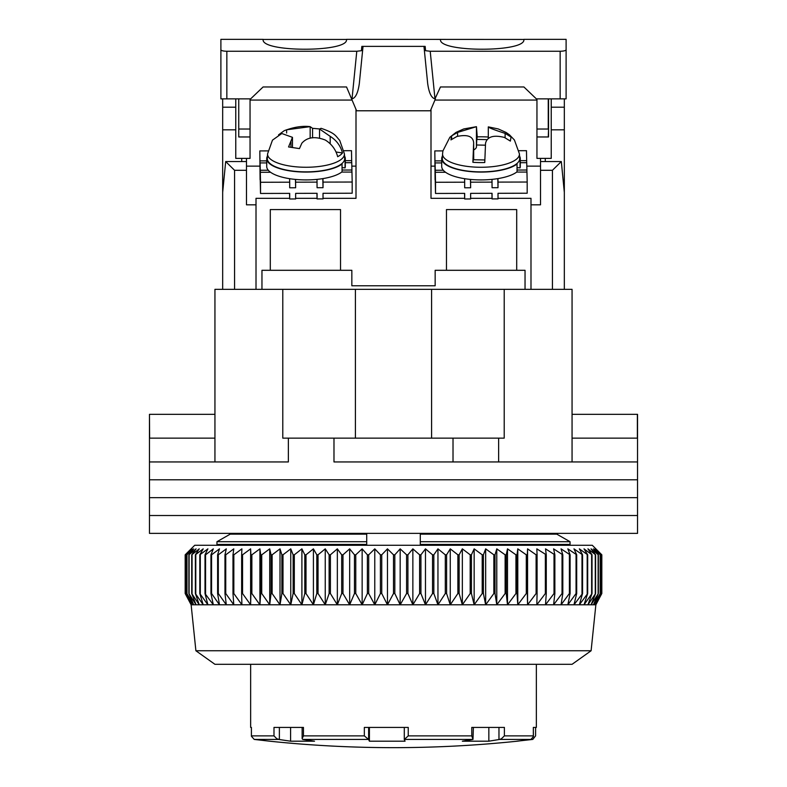<?xml version="1.0" encoding="UTF-8"?>
<svg xmlns="http://www.w3.org/2000/svg" width="787" height="787" viewBox="0 0 787 787"><rect width="100%" height="100%" fill="white"/><g stroke="black" fill="none" stroke-linecap="round" stroke-linejoin="round"><path stroke-width="1.18" d="M572.06 414.336L637.539 414.336L637.539 461.949L572.06 461.949L572.06 289.341L504.211 289.341L504.211 438.143L498.633 438.143L498.633 461.949L637.539 461.949L637.539 479.804L149.461 479.804L149.461 461.949L288.367 461.949L288.367 438.143L282.789 438.143L282.789 289.341L355.409 289.341L355.409 438.143M214.94 438.143L149.628 438.143L149.461 414.336L149.461 461.949L214.94 461.949L214.94 289.341L282.789 289.341M431.591 438.143L431.591 289.341L504.211 289.341M333.983 461.949L498.633 461.949L333.983 461.949L333.983 438.143L288.367 438.143M498.633 438.143L333.983 438.143M420.288 533.37L420.288 541.712L570.044 541.712L556.783 534.147L558.14 533.37L556.783 534.147L570.044 541.712L570.044 544.447L568.578 545.283L570.044 544.447L420.288 544.447L420.288 541.712L420.288 545.283M637.372 414.336L637.372 438.143L572.06 438.143M214.94 414.336L149.628 414.336M453.017 461.949L453.017 438.143M431.591 289.341L355.409 289.341M230.217 534.147L228.86 533.37L230.217 534.147L216.956 541.712L230.217 534.147L366.712 534.147L366.712 533.37M216.956 544.447L216.956 541.712L216.956 544.447L218.422 545.283L216.956 544.447L366.712 544.447L366.712 534.147M366.712 545.283L366.712 544.447M420.288 534.147L556.783 534.147M216.956 541.712L366.712 541.712M591.106 650.76L572.06 664.317L214.94 664.317L195.894 650.76L591.106 650.76L595.867 604.8L191.133 604.8L185.181 593.526L191.241 604.8L185.584 593.526L192.058 604.8L186.824 593.526L193.671 604.8L188.87 593.526L196.071 604.8L191.723 593.526L199.249 604.8L195.373 593.526L203.203 604.8L199.809 593.526L207.896 604.8L205.004 593.526L213.326 604.8L210.946 593.526L211.585 593.526L219.475 604.8L217.605 593.526L218.324 593.526L226.302 604.8L224.964 593.526L225.751 593.526L233.788 604.8L232.982 593.526L233.837 593.526L241.904 604.8L241.639 593.526L242.553 593.526L250.62 604.8L250.896 593.526L251.87 593.526L259.907 604.8L260.713 593.526L261.737 593.526L269.715 604.8L271.053 593.526L272.125 593.526L280.015 604.8L281.874 593.526L282.995 593.526L290.757 604.8L293.138 593.526L294.308 593.526L301.903 604.8L304.795 593.526L306.005 593.526L313.413 604.8L316.807 593.526L318.046 593.526L325.247 604.8L329.123 593.526L330.392 593.526L337.338 604.8L341.696 593.526L342.984 593.526L349.664 604.8L354.465 593.526L355.773 593.526L362.148 604.8L367.391 593.526L368.709 593.526L374.769 604.8L380.416 593.526L381.744 593.526L387.46 604.8L393.5 593.526L394.828 593.526L400.17 604.8L406.584 593.526L407.912 593.526L412.86 604.8L419.609 593.526L420.927 593.526L425.472 604.8L432.535 593.526L433.844 593.526L437.956 604.8L445.304 593.526L446.593 593.526L450.262 604.8L457.877 593.526L459.136 593.526L462.343 604.8L470.193 593.526L471.423 593.526L474.158 604.8L482.205 593.526L483.405 593.526L485.658 604.8L493.862 593.526L495.023 593.526L496.784 604.8L505.126 593.526L506.248 593.526L507.507 604.8L515.947 593.526L517.02 593.526L517.787 604.8L526.287 593.526L527.31 593.526L527.565 604.8L536.104 593.526L537.078 593.526L536.823 604.8L545.361 593.526L546.267 593.526L545.509 604.8L554.018 593.526L554.865 593.526L553.595 604.8L562.036 593.526L562.813 593.526L561.052 604.8L569.394 593.526L570.103 593.526L567.85 604.8L576.054 593.526L576.694 593.526L573.959 604.8L582.557 593.526L579.35 604.8L587.682 593.526L584.013 604.8L592.031 593.526L587.928 604.8L595.602 593.526L591.067 604.8L598.376 593.526L593.428 604.8L600.343 593.526L595.002 604.8L601.494 593.526L595.779 604.8L601.819 593.526L601.819 554.805L595.779 548.854L601.494 554.805L595.002 548.854L600.343 554.805L593.428 548.854L598.376 554.805L591.067 548.854L595.602 554.805L587.928 548.854L592.031 554.805L584.013 548.854L587.682 554.805L579.35 548.854L582.557 554.805L573.959 548.854L576.694 554.805L567.85 548.854L570.103 554.805L561.052 548.854L562.813 554.805L553.595 548.854L554.865 554.805L545.509 548.854L546.267 554.805L536.823 548.854L537.078 554.805L536.104 554.805L527.565 548.854L527.31 554.805L526.287 554.805L517.787 548.854L517.02 554.805L515.947 554.805L507.507 548.854L506.248 554.805L505.126 554.805L496.784 548.854L495.023 554.805L493.862 554.805L485.658 548.854L483.405 554.805L482.205 554.805L474.158 548.854L471.423 554.805L470.193 554.805L462.343 548.854L459.136 554.805L457.877 554.805L450.262 548.854L446.593 554.805L445.304 554.805L437.956 548.854L433.844 554.805L432.535 554.805L425.472 548.854L420.927 554.805L419.609 554.805L412.86 548.854L407.912 554.805L406.584 554.805L400.17 548.854L394.828 554.805L393.5 554.805L387.46 548.854L381.744 554.805L381.744 593.526M195.894 650.76L191.133 604.8M601.819 554.805L592.296 545.283L194.704 545.283L185.181 554.805L185.181 593.526L185.181 554.805L191.241 548.854L185.584 554.805L185.584 593.526M381.744 554.805L380.416 554.805L374.769 548.854L368.709 554.805L367.391 554.805L362.148 548.854L355.773 554.805L354.465 554.805L349.664 548.854L342.984 554.805L341.696 554.805L337.338 548.854L330.392 554.805L329.123 554.805L325.247 548.854L318.046 554.805L316.807 554.805L313.413 548.854L306.005 554.805L304.795 554.805L301.903 548.854L294.308 554.805L293.138 554.805L290.757 548.854L282.995 554.805L281.874 554.805L280.015 548.854L272.125 554.805L271.053 554.805L269.715 548.854L261.737 554.805L260.713 554.805L259.907 548.854L251.87 554.805L250.896 554.805L250.62 548.854L242.553 554.805L241.639 554.805L241.904 548.854L233.837 554.805L232.982 554.805L233.788 548.854L225.751 554.805L224.964 554.805L226.302 548.854L218.324 554.805L217.605 554.805L219.475 548.854L211.585 554.805L210.946 554.805L213.326 548.854L205.574 554.805L205.004 554.805L207.896 548.854L199.809 554.805L203.203 548.854L195.373 554.805L199.249 548.854L191.723 554.805L196.071 548.854L188.87 554.805L193.671 548.854L186.824 554.805L192.058 548.854L185.584 554.805M393.5 593.526L393.5 554.805M387.46 548.854L387.46 604.8M394.828 593.526L394.828 554.805M400.17 604.8L400.17 548.854M380.416 554.805L380.416 593.526M406.584 593.526L406.584 554.805M374.769 548.854L374.769 604.8M407.912 593.526L407.912 554.805M368.709 554.805L368.709 593.526M412.86 604.8L412.86 548.854M367.391 554.805L367.391 593.526M419.609 593.526L419.609 554.805M362.148 548.854L362.148 604.8M420.927 593.526L420.927 554.805M355.773 554.805L355.773 593.526M425.472 604.8L425.472 548.854M354.465 554.805L354.465 593.526M432.535 593.526L432.535 554.805M349.664 548.854L349.664 604.8M433.844 593.526L433.844 554.805M342.984 554.805L342.984 593.526M437.956 604.8L437.956 548.854M341.696 554.805L341.696 593.526M445.304 593.526L445.304 554.805M337.338 548.854L337.338 604.8M446.593 593.526L446.593 554.805M330.392 554.805L330.392 593.526M450.262 604.8L450.262 548.854M329.123 554.805L329.123 593.526M457.877 593.526L457.877 554.805M325.247 548.854L325.247 604.8M459.136 593.526L459.136 554.805M318.046 554.805L318.046 593.526M462.343 604.8L462.343 548.854M316.807 554.805L316.807 593.526M470.193 593.526L470.193 554.805M313.413 548.854L313.413 604.8M471.423 593.526L471.423 554.805M306.005 554.805L306.005 593.526M474.158 604.8L474.158 548.854M304.795 554.805L304.795 593.526M482.205 593.526L482.205 554.805M301.903 548.854L301.903 604.8M483.405 593.526L483.405 554.805M294.308 554.805L294.308 593.526M485.658 604.8L485.658 548.854M293.138 554.805L293.138 593.526M493.862 593.526L493.862 554.805M290.757 548.854L290.757 604.8M495.023 593.526L495.023 554.805M282.995 554.805L282.995 593.526M496.784 604.8L496.784 548.854M281.874 554.805L281.874 593.526M505.126 593.526L505.126 554.805M280.015 548.854L280.015 604.8M506.248 593.526L506.248 554.805M272.125 554.805L272.125 593.526M507.507 604.8L507.507 548.854M271.053 554.805L271.053 593.526M515.947 593.526L515.947 554.805M269.715 548.854L269.715 604.8M517.02 593.526L517.02 554.805M261.737 554.805L261.737 593.526M517.787 604.8L517.787 548.854M260.713 554.805L260.713 593.526M526.287 593.526L526.287 554.805M259.907 548.854L259.907 604.8M527.31 593.526L527.31 554.805M251.87 554.805L251.87 593.526M527.565 604.8L527.565 548.854M250.896 554.805L250.896 593.526M536.104 593.526L536.104 554.805M250.62 548.854L250.62 604.8M537.078 593.526L537.078 554.805M242.553 554.805L242.553 593.526M241.639 554.805L241.639 593.526M545.361 593.526L545.361 554.805M546.267 593.526L546.267 554.805M233.837 554.805L233.837 593.526M232.982 554.805L232.982 593.526M554.018 593.526L554.018 554.805M554.865 593.526L554.865 554.805M225.751 554.805L225.751 593.526M224.964 554.805L224.964 593.526M562.036 593.526L562.036 554.805M562.813 593.526L562.813 554.805M218.324 554.805L218.324 593.526M217.605 554.805L217.605 593.526M569.394 593.526L569.394 554.805M570.103 593.526L570.103 554.805M211.585 554.805L211.585 593.526M210.946 554.805L210.946 593.526M576.054 593.526L576.054 554.805M576.694 593.526L576.694 554.805M205.574 554.805L205.574 593.526M205.004 554.805L205.004 593.526M581.996 593.526L581.996 554.805M582.557 593.526L582.557 554.805M200.301 554.805L200.301 593.526M199.809 554.805L199.809 593.526M587.191 593.526L587.191 554.805M587.682 593.526L587.682 554.805M195.786 554.805L195.786 593.526M195.373 554.805L195.373 593.526M591.627 593.526L591.627 554.805M592.031 593.526L592.031 554.805M192.058 554.805L192.058 593.526M191.723 554.805L191.723 593.526M595.277 593.526L595.277 554.805M595.602 593.526L595.602 554.805M189.116 554.805L189.116 593.526M188.87 554.805L188.87 593.526M598.13 593.526L598.13 554.805M598.376 593.526L598.376 554.805M186.991 554.805L186.991 593.526M186.824 554.805L186.824 593.526M600.176 593.526L600.176 554.805M600.343 593.526L600.343 554.805M185.673 554.805L185.673 593.526M601.416 593.526L601.416 554.805M601.494 593.526L601.494 554.805M250.65 664.317L250.65 727.414L251.407 727.414L251.407 735.875L273.994 735.875L273.994 727.414L303.448 727.414L303.448 735.875L364.342 735.875L364.342 727.414L408.237 727.414L408.237 735.875L404.37 739.426L472.987 739.426L471.767 735.875L471.767 727.414L504.388 727.414L504.388 735.875L501.437 738.737L499.666 739.426L530.94 739.426L517.305 741.197C434.768 749.804 352.232 749.804 269.695 741.197L269.695 741.138M504.388 735.875L533.34 735.875L533.419 736.593L533.34 727.414L536.35 727.414L536.35 664.317M404.302 739.534L405.069 741.197L369.408 741.197L368.631 739.534L368.631 727.414M364.342 735.875L368.631 739.534M273.994 735.875L276.798 738.737L279.375 739.534L279.375 727.414M488.845 727.414L488.845 741.197L499.666 739.426M369.408 727.414L369.408 741.197M473.38 727.414L472.987 739.426L462.333 741.197L488.845 741.197M303.448 735.875L302.129 738.629L302.71 739.426L368.473 739.426M290.6 727.414L290.6 741.197L314.525 741.197L302.71 739.426M269.695 741.197L254.221 739.426L251.397 736.238L251.407 727.414M535.593 735.875L535.603 727.414L535.593 735.875L532.779 739.426L516.764 741.197M533.419 736.593L530.94 739.426M290.6 741.197L279.375 739.534M637.539 497.659L149.461 497.659L149.461 479.804L637.539 479.804L637.539 497.659L149.461 497.659L149.461 515.515L637.539 515.515L637.539 497.659M637.539 533.37L149.461 533.37L149.461 515.515L637.539 515.515L637.539 533.37M563.217 181.01L564.328 181.01L564.328 98.867M564.328 181.01L564.328 186.962L563.797 186.962M564.328 289.341L564.328 186.962M525.037 289.341L525.037 270.295L516.705 270.295L516.705 209.578L446.475 209.578L446.475 270.295L516.705 270.295M446.475 270.295L435.162 270.295L435.162 285.77L351.838 285.77L351.838 270.295L261.963 270.295L261.963 289.341M222.672 98.867L222.672 289.341M250.05 98.867L250.05 158.394L235.766 158.394L235.766 98.867M551.234 98.867L551.234 158.394L536.95 158.394L536.95 98.867M551.234 107.199L564.328 107.199M551.234 129.825L564.328 129.825M564.328 192.362L561.318 161.551L552.425 170.297L552.425 289.341L530.989 289.341L530.989 204.817L540.521 204.817L540.521 170.297L552.425 170.297M270.295 270.295L270.295 209.578L340.525 209.578L340.525 270.295M235.766 107.199L222.672 107.199M289.675 198.324L256.011 198.324L256.011 289.341L234.575 289.341L234.575 170.297L225.682 161.551L222.672 192.362M222.672 181.01L223.783 181.01M222.672 129.825L235.766 129.825M352.064 100.057L250.05 100.057M355.999 166.136L351.828 166.136M259.917 166.136L246.479 166.136M323.024 198.324L355.999 198.324L355.999 109.363M431.001 109.363L431.001 198.324L464.664 198.324M434.936 100.057L536.95 100.057M431.001 166.136L434.906 166.136M526.818 166.136L540.521 166.136M545.283 161.551L545.283 158.394M561.318 161.551L540.521 161.551L540.521 170.297M470.636 198.324L492.052 198.324M498.014 198.324L530.989 198.324L530.989 204.817M295.646 198.324L317.053 198.324M246.479 158.394L246.479 161.551L225.682 161.551M246.479 161.551L246.479 170.297L234.575 170.297M256.011 204.817L246.479 204.817L246.479 170.297M241.717 158.394L241.717 161.551M540.521 158.394L540.521 161.551M317.004 179.377L317.072 187.719L323.024 187.7L323.024 182.102L352.183 182.033L352.183 193.218L323.024 193.297L323.024 198.885L317.072 198.904L317.072 193.307L295.646 193.366L295.646 198.954L289.695 198.973L289.695 193.376L260.527 193.454L260.527 182.269L289.695 182.19L289.695 187.788L295.646 187.768L295.578 179.426M260.527 193.454L260.222 179.711M317.072 182.122L295.646 182.181M345.286 162.712L351.75 162.693L351.917 170.022L342.05 170.041M268.288 170.238L260.261 170.258L260.094 162.929L266.724 162.909M351.71 162.693L351.484 150.681L344.057 150.701M267.914 150.897L259.818 150.917L260.094 179.711M351.917 172.058L351.917 170.022M352.183 182.033L351.966 172.058L341.706 172.078M316.945 193.307L317.072 198.904M260.527 182.269L260.261 170.258M260.094 166.49L260.094 162.929M260.044 166.49L259.818 150.917M295.646 187.768L295.459 179.416M266.724 160.882L260.044 160.892M351.71 160.656L345.286 160.676M323.024 182.102L322.945 178.6M260.3 172.294L270.561 172.264M289.616 178.688L289.695 182.19M289.567 193.376L289.695 198.973M323.024 187.7L322.818 178.619M345.07 167.887A39.281 13.438 0 0 0 345.286 166.47L345.286 158.649A39.281 13.438 180 0 1 345.07 160.056L345.07 167.887L342.05 167.611M342.05 163.991A39.281 13.438 180 0 1 298.027 171.802A39.281 13.438 180 0 1 266.724 158.649L266.724 166.47A39.281 13.438 0 0 0 298.027 179.633A39.281 13.438 0 0 0 342.05 171.822L342.05 163.991L341.46 163.942M266.724 158.649A39.281 13.438 180 0 1 267.452 156.062M344.558 156.062A39.281 13.438 180 0 1 345.286 158.649M344.49 159.997L345.07 160.056M520.059 167.887A39.281 13.438 0 0 0 520.276 166.47L520.276 158.649A39.281 13.438 180 0 1 520.059 160.056L520.059 167.887L517.039 167.611M517.039 163.991A39.281 13.438 180 0 1 473.017 171.802A39.281 13.438 180 0 1 441.714 158.649L441.714 166.47A39.281 13.438 0 0 0 473.017 179.633A39.281 13.438 0 0 0 517.039 171.822L517.039 163.991L516.459 163.942M441.714 158.649A39.281 13.438 180 0 1 442.442 156.062M519.548 156.062A39.281 13.438 180 0 1 520.276 158.649M519.479 159.997L520.059 160.056M492.003 179.377L492.062 187.719L498.014 187.7L498.014 182.102L527.182 182.033L527.182 193.218L498.014 193.297L498.014 198.885L492.062 198.904L492.062 193.307L470.636 193.366L470.636 198.954L464.684 198.973L464.684 193.376L435.516 193.454L435.516 182.269L464.684 182.19L464.684 187.788L470.636 187.768L470.577 179.426M435.516 193.454L435.211 179.711M492.062 182.122L470.636 182.181M520.276 162.712L526.739 162.693L526.906 170.022L517.039 170.041M443.288 170.238L435.25 170.258L435.083 162.929L441.714 162.909M526.7 162.693L526.473 150.681L519.046 150.701M442.904 150.897L434.817 150.917L435.083 179.711M526.906 172.058L526.906 170.022M527.182 182.033L526.956 172.058L516.695 172.078M491.934 193.307L492.062 198.904M435.516 182.269L435.25 170.258M435.083 166.49L435.083 162.929M435.034 166.49L434.817 150.917M470.636 187.768L470.449 179.416M441.714 160.882L435.034 160.892M526.7 160.656L520.276 160.676M498.014 182.102L497.935 178.6M435.29 172.294L445.55 172.264M464.605 178.688L464.684 182.19M464.556 193.376L464.684 198.973M498.014 187.7L497.807 178.619M344.431 153.868L339.728 140.411C335.37 135.698 335.537 133.249 321.086 128.311L319.542 128.999L330.186 136.358C336.462 140.293 340.564 145.831 342.483 152.973A37.717 12.897 180 0 1 337.682 156.702C335.783 149.589 331.681 144.051 325.385 140.086C315.056 136.062 307.205 137.105 301.844 143.204L299.444 148.595L288.554 146.953L292.469 137.332L281.815 133.515L272.469 140.145L267.57 153.868L267.324 158.394A38.691 13.231 -0 0 0 290.393 170.749A38.691 13.231 -0 0 0 344.686 158.394L344.431 153.868A38.435 13.143 180 0 1 290.501 166.146A38.435 13.143 180 0 1 267.57 153.868M278.539 134.862L284.225 130.701L286.625 129.786L310.167 126.658L312.567 128.33L319.542 128.94M284.225 130.701C293.482 127.169 301.864 125.792 309.389 126.55L310.167 126.658L310.167 138.227M342.483 152.973L336.029 151.999M312.567 128.33L312.567 137.882M488.333 126.923C488.796 127.769 494.384 129.914 505.116 133.377L511.058 137.027L510.36 141.089L504.418 137.44C493.557 134.734 487.271 136.643 485.54 143.185L484.762 162.525A37.717 12.897 180 0 1 472.879 162.289L473.656 142.939C473.203 136.358 467.606 134.213 456.883 136.485L450.941 139.899L451.285 137.4L451.64 135.836L457.581 132.423L476.45 126.687L477.237 136.859A37.717 12.897 180 0 1 488.304 137.036M473.656 142.939L473.695 159.741L473.656 142.939M519.617 159.417A38.691 13.231 0 0 0 519.676 158.394L519.43 153.868A38.435 13.143 180 0 1 519.371 154.891A38.435 13.143 180 0 1 479.509 167.257A38.435 13.143 180 0 1 442.569 153.868L442.314 158.394A38.691 13.231 0 0 0 479.49 171.871A38.691 13.231 0 0 0 519.617 159.417M442.569 153.868L442.894 150.976L449.859 137.272L456.017 132.383L463.73 128.95L476.45 126.687L476.45 147.041L476.794 139.417L486.858 139.614M488.304 138.374L488.304 126.874L498.23 128.94L506.041 132.423L509.455 134.813L514.413 139.988L519.43 153.868M477.237 136.859L476.794 139.417M473.695 149.963A17.855 6.109 0 0 0 476.45 147.041M451.64 135.836L451.64 139.368M484.802 159.968L473.312 159.741L472.879 162.289M485.402 145.182L476.794 145.005M263.153 39.448C260.576 52.483 349.054 52.483 346.477 39.448L263.153 39.448M440.523 39.35L440.523 39.448C437.946 52.483 526.424 52.483 523.847 39.448L346.477 39.35M560.157 51.253L560.157 98.867L536.35 98.867L523.906 86.964L440.464 86.964L434.975 98.867L430.214 51.253L560.157 51.253C563.748 51.165 565.735 50.673 566.109 49.797L566.109 39.35L523.847 39.35M263.153 39.35L220.891 39.35L220.891 98.867L250.65 98.867L263.094 86.964L346.536 86.964L356.6 110.78L430.4 110.78L435.437 98.867M523.847 86.964L440.818 86.964M560.157 98.867L566.109 98.867L566.109 49.797M536.95 158.394L536.95 136.968L548.549 136.968L548.549 129.029L548.254 136.968M536.95 129.029L548.254 129.029L548.254 98.867M250.05 158.394L250.05 136.968L238.746 136.968L238.746 98.867M250.05 129.029L238.746 129.029M356.786 51.253L352.025 98.867C355.616 97.942 358.046 92.797 359.334 83.432L362.689 49.847L361.41 50.712L356.786 51.253L226.843 51.253C223.252 51.165 221.265 50.673 220.891 49.797M430.214 51.253L425.59 50.712L425.157 46.374L361.843 46.374L361.42 50.604M434.975 98.867C431.384 97.942 428.954 92.797 427.666 83.432L423.977 46.492M425.58 50.604L424.311 49.847M362.689 49.847L363.023 46.492M548.549 98.867L548.549 129.029M566.109 39.35L566.109 98.867M408.237 735.875L471.767 735.875M533.34 735.875L533.34 727.414M404.302 727.414L404.302 739.495M498.968 727.414L498.968 739.534M254.221 739.426L278.618 739.426M222.672 186.962L223.203 186.962M330.186 143.795L330.186 136.358M286.625 129.786L286.625 133.013M290.954 141.562L290.954 146.992M505.116 137.755L505.116 133.377M457.581 132.423L457.581 136.23M226.843 98.867L226.843 51.253M595.867 604.8L601.819 593.526M404.292 739.514L404.292 727.414M302.129 738.629L302.129 727.414M319.542 137.971L319.542 128.999M292.469 147.11L292.469 137.332"/></g></svg>
